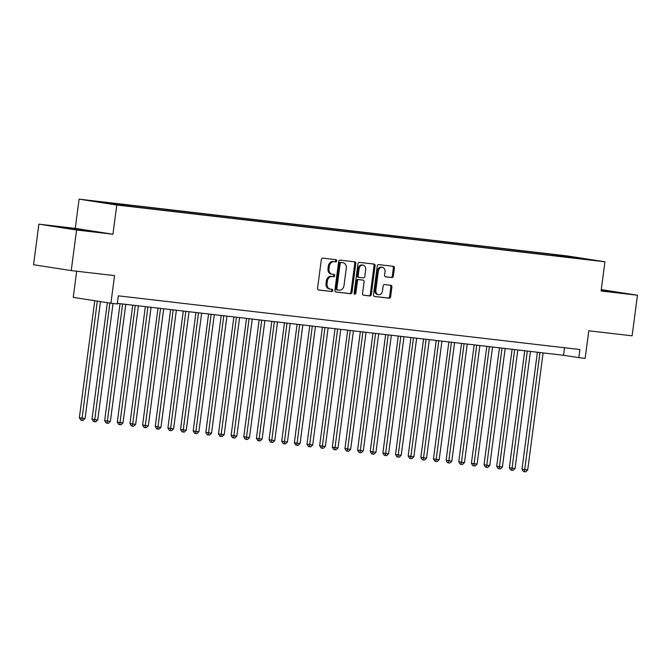 <?xml version="1.0" encoding="UTF-8"?>
<svg xmlns="http://www.w3.org/2000/svg" width="671" height="671" viewBox="0 0 671 671"><rect width="100%" height="100%" fill="white"/><g stroke="black" fill="none" stroke-linecap="round" stroke-linejoin="round"><path stroke-width="1.01" d="M336.699 260.868A1.124 0.872 98.8 0 0 335.978 259.652L322.793 258.117A1.61 1.25 98.8 0 0 321.342 259.568L317.559 288.245A1.61 1.25 98.8 0 0 318.591 289.989L331.784 291.524A1.124 0.872 98.8 0 0 332.078 289.293L330.367 289.092A5.142 4.001 98.8 0 1 330.249 289.075A5.142 4.001 98.8 0 1 327.071 283.531L327.381 281.141A5.142 4.001 98.8 0 1 332.028 276.502L333.73 276.704A1.124 0.872 98.8 0 0 334.024 274.473L332.321 274.271A5.142 4.001 98.8 0 1 332.204 274.254A5.142 4.001 98.8 0 1 329.016 268.71L329.335 266.32A5.142 4.001 98.8 0 1 333.982 261.682L335.685 261.883A1.124 0.872 98.8 0 0 336.699 260.868M332.086 274.238L331.306 274.112A5.142 4.001 98.8 0 1 331.189 274.095A5.142 4.001 98.8 0 1 328.002 268.551L328.32 266.161A5.142 4.001 98.8 0 1 332.959 261.522L334.67 261.724A1.124 0.872 98.8 0 0 335.181 259.56M318.322 289.914L330.761 291.365A1.124 0.872 98.8 0 0 331.281 289.201M330.132 289.058L329.352 288.933A5.142 4.001 98.8 0 1 329.235 288.916A5.142 4.001 98.8 0 1 326.047 283.372L326.366 280.981A5.142 4.001 98.8 0 1 331.013 276.343L332.715 276.544A1.124 0.872 98.8 0 0 333.235 274.38M559.681 255.148L568.136 256.339L559.681 255.148M391.881 277.559A1.61 1.25 98.8 0 0 393.332 276.108L394.389 268.065A1.61 1.25 98.8 0 0 393.357 266.32L378.712 264.617A1.61 1.25 98.8 0 0 377.261 266.068L373.487 294.754A1.61 1.25 98.8 0 0 374.519 296.49L389.163 298.192A1.61 1.25 98.8 0 0 390.614 296.741L391.898 287.029A1.61 1.25 98.8 0 0 390.866 285.284L384.592 284.554A1.61 1.25 98.8 0 0 383.141 286.005L382.512 290.828A4.303 3.338 98.8 0 1 378.528 294.686A4.303 3.338 98.8 0 1 375.869 290.057L378.352 271.168A4.303 3.338 98.8 0 1 382.336 267.31A4.303 3.338 98.8 0 1 384.995 271.94L384.584 275.093A1.61 1.25 98.8 0 0 385.615 276.829L390.866 277.4A1.61 1.25 98.8 0 0 392.317 275.949L393.374 267.905A1.61 1.25 98.8 0 0 392.61 266.236M76.578 230.002L112.938 234.229L75.253 228.383L38.893 224.148L76.578 230.002L71.235 270.589L114.548 275.622L110.916 303.225L117.24 303.963L118.306 295.844L579.903 349.532L578.838 357.643L585.162 358.381L588.794 330.786L632.107 335.819L637.45 295.232L601.275 289.62M112.938 234.229L116.788 205.007L604.94 261.782L601.09 291.004L637.45 295.232M355.789 263.569A1.61 1.25 98.8 0 0 354.758 261.833L340.105 260.13A1.61 1.25 98.8 0 0 338.654 261.581L334.879 290.266A1.61 1.25 98.8 0 0 335.911 292.002L350.556 293.705A1.61 1.25 98.8 0 0 352.007 292.254L355.789 263.569L354.766 263.409A1.61 1.25 98.8 0 0 354.003 261.749M359.413 262.378L374.057 264.08A1.61 1.25 98.8 0 1 375.089 265.817L371.315 294.502A1.61 1.25 98.8 0 1 369.864 295.953L363.59 295.223A1.61 1.25 98.8 0 1 362.558 293.479L364.093 281.845A1.61 1.25 98.8 0 0 363.061 280.109L358.901 279.631A1.61 1.25 98.8 0 0 357.45 281.074L355.856 293.185A1.124 0.872 98.8 0 1 354.12 292.984L357.962 263.82A1.61 1.25 98.8 0 1 359.413 262.378M71.235 270.589L33.55 264.735L38.893 224.148M96.792 201.56L88.597 200.411L96.792 201.56M116.788 205.007L79.103 199.153L567.255 255.936L604.94 261.782M552.107 255.483L552.258 254.343L102.042 201.979L109.172 203.087L109.432 203.665M552.258 254.343L588.777 259.467L574.871 257.849L582 258.956L131.784 206.593L95.257 201.468L109.172 203.087M76.67 271.218L73.231 297.379L110.916 303.225M75.253 228.383L79.103 199.153M117.316 303.376L563.556 355.278L578.838 357.643M564.546 347.746L563.556 355.278M559.807 256.381L559.388 255.45M573.294 257.068L573.059 257.916M85.527 230.749L92.053 231.285L80.705 229.524L56.297 226.689L85.527 230.749M601.149 290.568L620.046 292.699L601.224 289.973M335.643 291.927L349.541 293.546A1.61 1.25 98.8 0 0 350.992 292.095L354.766 263.409M341.178 262.52A1.124 0.872 98.8 0 0 340.163 263.535L336.85 288.715A1.124 0.872 98.8 0 0 337.572 289.931L339.367 290.14A5.142 4.001 98.8 0 0 344.013 285.502L346.278 268.291A5.142 4.001 98.8 0 0 343.099 262.747A5.142 4.001 98.8 0 0 342.982 262.73L340.163 262.361A1.124 0.872 98.8 0 0 339.14 263.376L340.163 263.535M337.521 289.922L336.548 289.771A1.124 0.872 98.8 0 1 335.827 288.555L339.14 263.376M342.193 262.604A5.142 4.001 98.8 0 0 342.076 262.587A5.142 4.001 98.8 0 0 341.958 262.571L342.982 262.73M340.163 262.361L341.958 262.571M363.321 295.148L368.84 295.794A1.61 1.25 98.8 0 0 370.291 294.343L374.066 265.657A1.61 1.25 98.8 0 0 373.302 263.988M362.114 279.966A1.61 1.25 98.8 0 0 362.038 279.95L357.886 279.471A1.61 1.25 98.8 0 0 356.435 280.923L354.842 293.026L355.856 293.185M354.338 293.906A1.124 0.872 98.8 0 0 354.842 293.026M365.678 269.776A4.303 3.338 98.8 0 0 363.019 265.146A4.303 3.338 98.8 0 0 359.044 269.004L358.163 275.655A1.61 1.25 98.8 0 0 359.195 277.4L363.355 277.878A1.61 1.25 98.8 0 0 364.806 276.435L365.678 269.776M363.019 265.146L362.005 264.986A4.303 3.338 98.8 0 0 358.02 268.845L359.044 269.004M359.119 277.383L358.18 277.24A1.61 1.25 98.8 0 1 357.148 275.504L358.02 268.845M385.347 276.754L390.866 277.4M382.336 267.31L381.313 267.15A4.303 3.338 98.8 0 0 377.337 271.017L378.352 271.168M378.528 294.686L377.513 294.535A4.303 3.338 98.8 0 1 374.846 289.897L377.337 271.017M374.25 296.423L388.148 298.033A1.61 1.25 98.8 0 0 389.599 296.59L390.874 286.869A1.61 1.25 98.8 0 0 390.111 285.2M94.77 300.717L79.371 417.714L81.912 418.117L85.074 418.478L100.465 301.598M97.32 301.111L81.82 420.214L80.805 420.054L79.371 417.714M85.074 418.478L83.087 420.365L81.82 420.214M84.227 230.581L64.533 227.964M61.17 227.444L87.289 230.891M601.182 290.308L615.282 292.304M612.212 291.994L601.174 290.4M107.352 302.671L92.011 419.19L94.561 419.585L97.723 419.954L113.055 303.477M109.901 303.066L94.468 421.69L93.445 421.531L92.011 419.19M97.723 419.954L95.735 421.833L94.468 421.69M120.059 303.695L104.659 420.658L110.371 421.422L125.779 304.357M122.617 303.988L107.117 423.158L106.093 422.998L104.659 420.658M110.371 421.422L108.375 423.3L107.117 423.158M132.707 305.162L117.308 422.126L119.857 422.529L123.011 422.889L138.427 305.833M135.265 305.464L119.757 424.626L118.742 424.466L117.308 422.126M123.011 422.889L121.023 424.777L119.757 424.626M145.355 306.639L129.956 423.602L135.659 424.366L151.076 307.301M147.914 306.932L132.405 426.102L131.39 425.942L129.956 423.602M135.659 424.366L133.672 426.244L132.405 426.102M157.995 308.106L142.596 425.07L148.308 425.833L163.716 308.769M160.562 308.4L145.053 427.57L144.039 427.41L142.596 425.07M148.308 425.833L146.32 427.721L145.053 427.57M170.644 309.574L155.244 426.546L157.794 426.941L160.956 427.31L176.364 310.245M173.202 309.876L157.702 429.037L156.679 428.886L155.244 426.546M160.956 427.31L158.968 429.188L157.702 429.037M183.292 311.05L167.893 428.014L173.604 428.777L189.012 311.713M185.85 311.344L170.35 430.514L169.327 430.354L167.893 428.014M173.604 428.777L171.608 430.656L170.35 430.514M195.94 312.518L180.541 429.482L186.244 430.245L201.661 313.181M198.499 312.82L182.99 431.981L181.975 431.822L180.541 429.482M186.244 430.245L184.257 432.132L182.99 431.981M208.589 313.986L193.189 430.958L195.731 431.352L198.893 431.721L214.309 314.657M211.147 314.288L195.638 433.449L194.624 433.298L193.189 430.958M198.893 431.721L196.905 433.6L195.638 433.449M221.229 315.462L205.829 432.426L211.541 433.189L226.949 316.125M223.787 315.756L208.287 434.925L207.264 434.766L205.829 432.426M211.541 433.189L209.553 435.068L208.287 434.925M233.877 316.93L218.478 433.894L221.027 434.296L224.189 434.657L239.597 317.593M236.435 317.232L220.935 436.393L219.912 436.234L218.478 433.894M224.189 434.657L222.193 436.544L220.935 436.393M246.525 318.406L231.126 435.37L236.829 436.133L252.246 319.069M249.084 318.7L233.575 437.869L232.56 437.71L231.126 435.37M236.829 436.133L234.842 438.012L233.575 437.869M259.174 319.874L243.774 436.838L249.478 437.601L264.894 320.537M261.732 320.168L246.223 439.337L245.209 439.178L243.774 436.838M249.478 437.601L247.49 439.48L246.223 439.337M271.814 321.342L256.414 438.314L258.964 438.708L262.126 439.077L277.534 322.013M274.38 321.644L258.872 440.805L257.857 440.646L256.414 438.314M262.126 439.077L260.138 440.956L258.872 440.805M284.462 322.818L269.063 439.782L274.775 440.545L290.182 323.481M287.02 323.112L271.52 442.281L270.497 442.122L269.063 439.782M274.775 440.545L272.787 442.424L271.52 442.281M297.11 324.286L281.711 441.25L287.423 442.013L302.831 324.949M299.669 324.579L284.168 443.749L283.145 443.59L281.711 441.25M287.423 442.013L285.427 443.9L284.168 443.749M309.759 325.754L294.359 442.726L296.901 443.12L300.063 443.489L315.479 326.425M312.317 326.056L296.808 445.217L295.794 445.066L294.359 442.726M300.063 443.489L298.075 445.368L296.808 445.217M322.407 327.23L307.008 444.194L312.711 444.957L328.127 327.893M324.965 327.523L309.457 446.693L308.442 446.534L307.008 444.194M312.711 444.957L310.723 446.836L309.457 446.693M335.047 328.698L319.648 445.661L322.197 446.064L325.36 446.425L340.767 329.36M337.605 329L322.105 448.161L321.082 448.002L319.648 445.661M325.36 446.425L323.372 448.312L322.105 448.161M347.695 330.166L332.296 447.138L334.846 447.532L338.008 447.901L353.416 330.837M350.254 330.467L334.754 449.637L333.73 449.478L332.296 447.138M338.008 447.901L336.012 449.78L334.754 449.637M360.344 331.642L344.944 448.605L350.648 449.369L366.064 332.304M362.902 331.935L347.393 451.105L346.379 450.946L344.944 448.605M350.648 449.369L348.66 451.248L347.393 451.105M372.992 333.11L357.593 450.082L360.134 450.476L363.296 450.837L378.712 333.781M375.55 333.412L360.042 452.573L359.027 452.413L357.593 450.082M363.296 450.837L361.308 452.724L360.042 452.573M385.632 334.586L370.233 451.549L375.945 452.313L391.352 335.248M388.199 334.879L372.69 454.049L371.675 453.89L370.233 451.549M375.945 452.313L373.957 454.192L372.69 454.049M398.28 336.054L382.881 453.017L388.593 453.781L404.001 336.716M400.839 336.347L385.339 455.517L384.315 455.357L382.881 453.017M388.593 453.781L386.605 455.668L385.339 455.517M410.929 337.521L395.529 454.493L398.079 454.888L401.241 455.257L416.649 338.192M413.487 337.823L397.987 456.985L396.964 456.834L395.529 454.493M401.241 455.257L399.245 457.136L397.987 456.985M423.577 338.998L408.178 455.961L413.881 456.725L429.297 339.66M426.135 339.291L410.627 458.461L409.612 458.301L408.178 455.961M413.881 456.725L411.893 458.603L410.627 458.461M436.225 340.465L420.826 457.429L426.53 458.192L441.946 341.128M438.784 340.767L423.275 459.929L422.26 459.769L420.826 457.429M426.53 458.192L424.542 460.08L423.275 459.929M448.865 341.933L433.466 458.905L436.016 459.3L439.178 459.669L454.586 342.604M451.424 342.235L435.924 461.396L434.9 461.245L433.466 458.905M439.178 459.669L437.19 461.547L435.924 461.396M461.514 343.409L446.114 460.373L451.826 461.136L467.234 344.072M464.072 343.703L448.572 462.873L447.549 462.713L446.114 460.373M451.826 461.136L449.83 463.015L448.572 462.873M474.162 344.877L458.763 461.841L461.312 462.244L464.466 462.604L479.882 345.54M476.72 345.179L461.212 464.34L460.197 464.181L458.763 461.841M464.466 462.604L462.478 464.491L461.212 464.34M486.81 346.353L471.411 463.317L477.115 464.08L492.531 347.016M489.369 346.647L473.86 465.817L472.845 465.657L471.411 463.317M477.115 464.08L475.127 465.959L473.86 465.817M499.45 347.821L484.051 464.785L489.763 465.548L505.171 348.484M502.017 348.115L486.509 467.284L485.494 467.125L484.051 464.785M489.763 465.548L487.775 467.427L486.509 467.284M512.099 349.289L496.699 466.261L499.249 466.655L502.411 467.024L517.819 349.96M514.657 349.591L499.157 468.752L498.134 468.593L496.699 466.261M502.411 467.024L500.423 468.903L499.157 468.752M524.747 350.765L509.348 467.729L515.06 468.492L530.467 351.428M527.305 351.059L511.805 470.228L510.782 470.069L509.348 467.729M515.06 468.492L513.063 470.371L511.805 470.228M537.396 352.233L521.996 469.197L527.7 469.96L543.116 352.896M539.954 352.527L524.445 471.696L523.43 471.537L521.996 469.197M527.7 469.96L525.712 471.847L524.445 471.696M332.959 261.522L333.982 261.682M328.32 266.161L329.335 266.32M328.002 268.551L329.016 268.71M332.715 276.544L333.73 276.704M331.013 276.343L332.028 276.502M326.366 280.981L327.381 281.141M326.047 283.372L327.071 283.531M330.761 291.365L331.784 291.524M334.67 261.724L335.685 261.883M350.992 292.095L352.007 292.254M349.541 293.546L350.556 293.705M335.827 288.555L336.85 288.715M374.066 265.657L375.089 265.817M370.291 294.343L371.315 294.502M368.84 295.794L369.864 295.953M362.038 279.95L363.061 280.109M357.886 279.471L358.901 279.631M356.435 280.923L357.45 281.074M357.148 275.504L358.163 275.655M374.846 289.897L375.869 290.057M390.874 286.869L391.898 287.029M389.599 296.59L390.614 296.741M388.148 298.033L389.163 298.192M393.374 267.905L394.389 268.065M392.317 275.949L393.332 276.108M331.189 274.095L332.204 274.254M329.235 288.916L330.249 289.075M336.523 289.763L337.547 289.922M342.076 262.587L343.099 262.747M362.08 279.958L363.095 280.117M358.138 277.232L359.161 277.391"/></g></svg>

